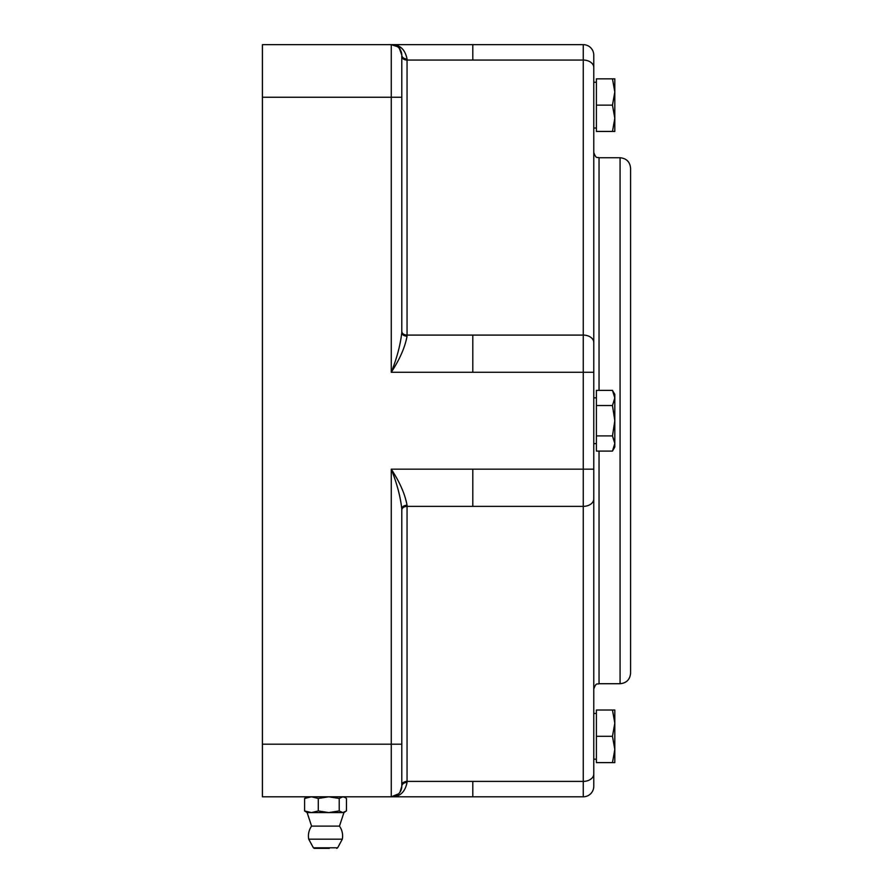 <?xml version="1.0" encoding="UTF-8"?>
<svg xmlns="http://www.w3.org/2000/svg" width="893" height="893" viewBox="0 0 893 893"><rect width="100%" height="100%" fill="white"/><g stroke="black" fill="none" stroke-linecap="round" stroke-linejoin="round"><path stroke-width="1.34" d="M614.819 443.497L612.464 435.907L614.819 420.726L614.819 447.025L612.464 451.099L614.819 443.497M612.464 405.545L614.819 397.954L614.819 420.726L612.464 405.545L596.401 405.545L596.401 390.364L612.464 390.364L614.819 397.954L614.819 394.427L612.464 390.364M612.464 435.907L596.401 435.907L596.401 451.099L612.464 451.099M596.401 435.907L596.401 405.545M593.778 397.843L596.401 397.843M472.799 796.802L583.252 796.802A10.515 10.515 0 0 0 593.778 786.286L593.778 55.165A10.515 10.515 0 0 0 583.252 44.65L472.799 44.65L472.799 60.054L583.252 60.054L583.252 335.087L472.799 335.087L472.799 372.281L583.252 372.281L583.252 781.397L472.799 781.397L472.799 796.802L262.408 796.802L391.391 796.802M630.592 665.832L630.592 175.62M593.778 55.165A10.515 10.515 0 0 0 583.252 44.65L583.252 60.054A10.515 7.434 180 0 1 593.778 67.5M593.778 786.286A10.515 10.515 0 0 1 583.252 796.802L583.252 781.397A10.515 7.434 180 0 0 593.778 773.963M630.592 242.204L630.592 168.252C629.967 161.867 626.462 158.362 620.077 157.737L620.077 683.714C626.462 683.089 629.967 679.584 630.592 673.199L630.592 242.204M596.401 128.023L593.778 128.023L593.778 82.256L596.401 82.256M599.036 390.364L599.036 157.737C597.517 156.733 596.323 159.702 593.778 152.48L593.778 372.281L583.252 372.281L583.252 335.087A10.515 7.434 180 0 1 593.778 342.521M401.794 757.353L401.794 786.286A10.515 10.515 0 0 1 391.268 796.802C399.774 796.98 405.031 792.191 407.052 782.458L407.052 505.271C405.054 494.209 399.785 482.175 391.268 469.171L593.778 469.171L593.778 688.983C596.345 681.727 597.54 684.719 599.036 683.714L599.036 451.099M401.794 332.564C400.444 344.743 396.939 357.981 391.268 372.281C399.774 359.287 405.031 347.254 407.052 336.181A5.258 3.605 -0 0 1 401.794 332.564L401.794 55.165A10.515 10.515 0 0 0 391.268 44.65L262.408 44.65L262.408 796.802M407.052 336.181L407.052 60.054L472.799 60.054L407.052 60.054L407.052 58.994C405.054 49.282 399.785 44.505 391.268 44.65L472.799 44.65M401.794 173.521L401.794 289.232M401.794 84.098L401.794 56.337L401.794 84.098M392.898 796.679L394.617 796.255M395.666 795.842L397.307 794.904M400.131 791.957L400.845 790.64M399.439 48.535L401.794 55.165A10.515 10.515 0 0 0 391.268 44.65L391.268 372.281L472.799 372.281M472.799 781.397L407.052 781.397A5.258 3.717 0 0 0 401.794 785.114L401.794 508.887C400.455 496.72 396.95 483.481 391.268 469.171L391.268 796.802L398.613 793.821M391.301 44.65L401.37 47.976M407.052 58.994A5.258 3.829 -0 0 1 401.794 55.165M407.052 782.491L407.052 782.458A5.258 3.829 0 0 0 401.794 786.286L399.975 792.191M407.052 505.271A5.258 3.605 0 0 0 401.794 508.887M311.59 826.114L307.114 812.585L343.939 812.585L339.463 826.114L311.59 826.114A17.09 17.09 0 0 0 308.721 839.174L342.32 839.174A17.09 17.09 0 0 0 339.463 826.114M329.338 848.35L314.314 848.35L329.338 848.35M339.217 798.454L328.758 796.802L318.288 798.454L318.288 810.944L328.758 812.585L339.217 810.944L342.834 812.585L346.451 810.944L346.451 798.454L345.1 797.482L342.834 796.802L339.217 798.454L339.217 810.944M318.288 798.454L311.445 796.802L304.591 798.454L304.591 810.944L311.445 812.585L318.288 810.944M307.114 812.585L304.591 810.944M304.591 798.454L307.114 796.802M614.819 710.013L614.819 762.611L612.464 762.611L614.819 749.461L612.464 736.312L614.819 723.163L612.464 710.013L614.819 710.013M612.464 762.611L596.401 762.611L596.401 710.013L612.464 710.013M596.401 736.312L612.464 736.312M614.819 78.841L614.819 131.438L612.464 131.438L614.819 118.289L612.464 105.14L614.819 91.99L612.464 78.841L614.819 78.841M612.464 131.438L596.401 131.438L596.401 78.841L612.464 78.841M596.401 105.14L612.464 105.14M472.799 469.171L472.799 506.364L583.252 506.364A10.515 7.434 180 0 0 593.778 498.93M401.794 744.204L262.408 744.204M262.408 97.248L401.794 97.248M472.799 335.087L407.052 335.087A5.258 3.717 0 0 1 401.794 331.37M407.052 60.054A5.258 3.717 0 0 1 401.794 56.337M401.794 510.082A5.258 3.717 0 0 1 407.052 506.364L472.799 506.364M342.32 839.174L337.654 847.803L313.387 847.803L308.721 839.174M596.401 443.609L593.778 443.609M599.036 683.714L620.077 683.714M599.036 157.737L620.077 157.737M399.138 48.177L401.404 52.307M396.916 795.172L394.739 796.221M337.654 847.803L336.728 848.35M313.387 847.803L314.314 848.35M343.939 812.585L345.1 811.904M343.939 796.802L345.1 797.482M596.401 713.44L593.778 713.44M596.401 759.195L593.778 759.195"/></g></svg>
